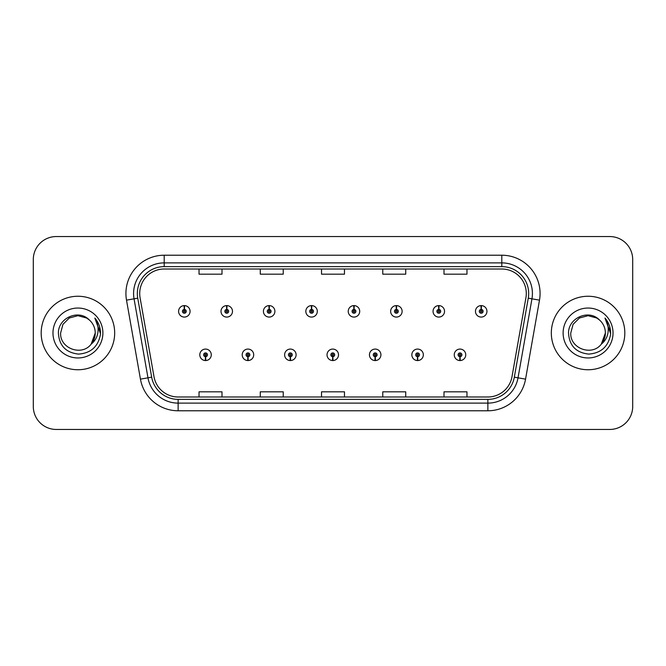 <?xml version="1.0" encoding="UTF-8"?>
<svg xmlns="http://www.w3.org/2000/svg" width="666" height="666" viewBox="0 0 666 666"><rect width="100%" height="100%" fill="white"/><g stroke="black" fill="none" stroke-linecap="round" stroke-linejoin="round"><path stroke-width="1" d="M247.869 356.726L247.702 360.556A5.744 5.744 0 0 0 248.202 360.556L248.035 356.726A1.915 1.915 0 0 0 249.867 354.82A1.915 1.915 0 0 0 247.952 352.905A1.915 1.915 0 0 0 246.037 354.82A1.915 1.915 0 0 0 247.869 356.726L247.919 355.586A0.766 0.766 0 0 1 247.186 354.82A0.766 0.766 0 0 1 247.952 354.054A0.766 0.766 0 0 1 248.718 354.82A0.766 0.766 0 0 1 247.985 355.586L248.035 356.726M290.276 356.726L290.11 360.556A5.744 5.744 0 0 0 290.609 360.556L290.443 356.726A1.915 1.915 0 0 0 292.274 354.82A1.915 1.915 0 0 0 290.359 352.905A1.915 1.915 0 0 0 288.445 354.82A1.915 1.915 0 0 0 290.276 356.726L290.326 355.586A0.766 0.766 0 0 1 289.593 354.82A0.766 0.766 0 0 1 290.359 354.054A0.766 0.766 0 0 1 291.125 354.82A0.766 0.766 0 0 1 290.393 355.586L290.443 356.726M332.684 356.726L332.517 360.556A5.744 5.744 0 0 0 333.017 360.556L332.85 356.726A1.915 1.915 0 0 0 334.682 354.82A1.915 1.915 0 0 0 332.767 352.905A1.915 1.915 0 0 0 330.86 354.82A1.915 1.915 0 0 0 332.684 356.726L332.734 355.586A0.766 0.766 0 0 1 332.001 354.82A0.766 0.766 0 0 1 332.767 354.054A0.766 0.766 0 0 1 333.533 354.82A0.766 0.766 0 0 1 332.8 355.586L332.85 356.726M375.1 356.726L374.933 360.556A5.744 5.744 0 0 0 375.433 360.556L375.266 356.726A1.915 1.915 0 0 0 377.098 354.82A1.915 1.915 0 0 0 375.183 352.905A1.915 1.915 0 0 0 373.268 354.82A1.915 1.915 0 0 0 375.1 356.726L375.149 355.586A0.766 0.766 0 0 1 374.417 354.82A0.766 0.766 0 0 1 375.183 354.054A0.766 0.766 0 0 1 375.949 354.82A0.766 0.766 0 0 1 375.216 355.586L375.266 356.726M417.507 356.726L417.341 360.556A5.744 5.744 0 0 0 417.84 360.556L417.674 356.726A1.915 1.915 0 0 0 419.505 354.82A1.915 1.915 0 0 0 417.59 352.905A1.915 1.915 0 0 0 415.676 354.82A1.915 1.915 0 0 0 417.507 356.726L417.557 355.586A0.766 0.766 0 0 1 416.824 354.82A0.766 0.766 0 0 1 417.59 354.054A0.766 0.766 0 0 1 418.356 354.82A0.766 0.766 0 0 1 417.624 355.586L417.674 356.726M459.915 356.726L459.748 360.556A5.744 5.744 0 0 0 460.248 360.556L460.081 356.726A1.915 1.915 0 0 0 461.913 354.82A1.915 1.915 0 0 0 459.998 352.905A1.915 1.915 0 0 0 458.083 354.82A1.915 1.915 0 0 0 459.915 356.726L459.965 355.586A0.766 0.766 0 0 1 459.232 354.82A0.766 0.766 0 0 1 459.998 354.054A0.766 0.766 0 0 1 460.764 354.82A0.766 0.766 0 0 1 460.031 355.586L460.081 356.726M205.461 356.726L205.294 360.556A5.744 5.744 0 0 0 205.794 360.556L205.627 356.726A1.915 1.915 0 0 0 207.459 354.82A1.915 1.915 0 0 0 205.544 352.905A1.915 1.915 0 0 0 203.63 354.82A1.915 1.915 0 0 0 205.461 356.726L205.511 355.586A0.766 0.766 0 0 1 204.778 354.82A0.766 0.766 0 0 1 205.544 354.054A0.766 0.766 0 0 1 206.31 354.82A0.766 0.766 0 0 1 205.578 355.586L205.627 356.726M226.831 309.424L226.998 305.602A5.744 5.744 0 0 0 226.498 305.602L226.665 309.424A1.915 1.915 0 0 0 224.833 311.338A1.915 1.915 0 0 0 226.748 313.253A1.915 1.915 0 0 0 228.663 311.338A1.915 1.915 0 0 0 226.831 309.424L226.781 310.572A0.766 0.766 0 0 1 227.514 311.338A0.766 0.766 0 0 1 226.748 312.104A0.766 0.766 0 0 1 225.982 311.338A0.766 0.766 0 0 1 226.715 310.572L226.665 309.424M269.239 309.424L269.405 305.602A5.744 5.744 0 0 0 268.906 305.602L269.072 309.424A1.915 1.915 0 0 0 267.241 311.338A1.915 1.915 0 0 0 269.156 313.253A1.915 1.915 0 0 0 271.07 311.338A1.915 1.915 0 0 0 269.239 309.424L269.189 310.572A0.766 0.766 0 0 1 269.921 311.338A0.766 0.766 0 0 1 269.156 312.104A0.766 0.766 0 0 1 268.39 311.338A0.766 0.766 0 0 1 269.122 310.572L269.072 309.424M311.646 309.424L311.813 305.602A5.744 5.744 0 0 0 311.313 305.602L311.48 309.424A1.915 1.915 0 0 0 309.648 311.338A1.915 1.915 0 0 0 311.563 313.253A1.915 1.915 0 0 0 313.478 311.338A1.915 1.915 0 0 0 311.646 309.424L311.596 310.572A0.766 0.766 0 0 1 312.329 311.338A0.766 0.766 0 0 1 311.563 312.104A0.766 0.766 0 0 1 310.797 311.338A0.766 0.766 0 0 1 311.53 310.572L311.48 309.424M354.062 309.424L354.229 305.602A5.744 5.744 0 0 0 353.721 305.602L353.896 309.424A1.915 1.915 0 0 0 352.064 311.338A1.915 1.915 0 0 0 353.979 313.253A1.915 1.915 0 0 0 355.885 311.338A1.915 1.915 0 0 0 354.062 309.424L354.012 310.572A0.766 0.766 0 0 1 354.737 311.338A0.766 0.766 0 0 1 353.979 312.104A0.766 0.766 0 0 1 353.213 311.338A0.766 0.766 0 0 1 353.946 310.572L353.896 309.424M396.47 309.424L396.636 305.602A5.744 5.744 0 0 0 396.137 305.602L396.303 309.424A1.915 1.915 0 0 0 394.472 311.338A1.915 1.915 0 0 0 396.387 313.253A1.915 1.915 0 0 0 398.301 311.338A1.915 1.915 0 0 0 396.47 309.424L396.42 310.572A0.766 0.766 0 0 1 397.152 311.338A0.766 0.766 0 0 1 396.387 312.104A0.766 0.766 0 0 1 395.621 311.338A0.766 0.766 0 0 1 396.353 310.572L396.303 309.424M438.877 309.424L439.044 305.602A5.744 5.744 0 0 0 438.544 305.602L438.711 309.424A1.915 1.915 0 0 0 436.879 311.338A1.915 1.915 0 0 0 438.794 313.253A1.915 1.915 0 0 0 440.709 311.338A1.915 1.915 0 0 0 438.877 309.424L438.827 310.572A0.766 0.766 0 0 1 439.56 311.338A0.766 0.766 0 0 1 438.794 312.104A0.766 0.766 0 0 1 438.028 311.338A0.766 0.766 0 0 1 438.761 310.572L438.711 309.424M481.285 309.424L481.451 305.602A5.744 5.744 0 0 0 480.952 305.602L481.118 309.424A1.915 1.915 0 0 0 479.287 311.338A1.915 1.915 0 0 0 481.202 313.253A1.915 1.915 0 0 0 483.116 311.338A1.915 1.915 0 0 0 481.285 309.424L481.235 310.572A0.766 0.766 0 0 1 481.968 311.338A0.766 0.766 0 0 1 481.202 312.104A0.766 0.766 0 0 1 480.436 311.338A0.766 0.766 0 0 1 481.168 310.572L481.118 309.424M184.424 309.424L184.59 305.602A5.744 5.744 0 0 0 184.082 305.602L184.257 309.424A1.915 1.915 0 0 0 182.426 311.338A1.915 1.915 0 0 0 184.34 313.253A1.915 1.915 0 0 0 186.247 311.338A1.915 1.915 0 0 0 184.424 309.424L184.374 310.572A0.766 0.766 0 0 1 185.098 311.338A0.766 0.766 0 0 1 184.34 312.104A0.766 0.766 0 0 1 183.575 311.338A0.766 0.766 0 0 1 184.307 310.572L184.257 309.424M41.184 333A36.747 36.747 0 0 0 77.93 369.747A36.747 36.747 0 0 0 114.677 333A36.747 36.747 0 0 0 77.93 296.253A36.747 36.747 0 0 0 41.184 333A36.747 36.747 0 0 0 77.93 369.747A36.747 36.747 0 0 0 114.677 333A36.747 36.747 0 0 0 77.93 296.253A36.747 36.747 0 0 0 41.184 333M551.323 333A36.747 36.747 0 0 0 588.07 369.747A36.747 36.747 0 0 0 624.816 333A36.747 36.747 0 0 0 588.07 296.253A36.747 36.747 0 0 0 551.323 333A36.747 36.747 0 0 0 588.07 369.747A36.747 36.747 0 0 0 624.816 333A36.747 36.747 0 0 0 588.07 296.253A36.747 36.747 0 0 0 551.323 333M139.71 293.498A24.5 24.5 0 0 1 164.202 269.006L501.798 269.006A24.5 24.5 0 0 1 525.924 297.752L511.988 376.756A24.5 24.5 0 0 1 487.87 396.994L178.13 396.994A24.5 24.5 0 0 1 154.013 376.756L140.076 297.752A24.5 24.5 0 0 1 139.71 293.498M137.329 293.498A26.873 26.873 0 0 0 137.737 298.168L151.673 377.164A26.873 26.873 0 0 0 178.13 399.375L487.87 399.375A26.873 26.873 0 0 0 514.327 377.164L528.263 298.168A26.873 26.873 0 0 0 501.798 266.625L164.202 266.625A26.873 26.873 0 0 0 137.329 293.498M126.507 300.15A38.278 38.278 0 0 1 164.202 255.22L501.798 255.22A38.278 38.278 0 0 1 539.493 300.15L525.557 379.145A38.278 38.278 0 0 1 487.87 410.78L178.13 410.78A38.278 38.278 0 0 1 140.443 379.145L126.507 300.15L134.049 298.818A30.619 30.619 0 0 1 164.202 262.879L501.798 262.879A30.619 30.619 0 0 1 531.951 298.818L518.023 377.822A30.619 30.619 0 0 1 487.87 403.121L178.13 403.121A30.619 30.619 0 0 1 147.977 377.822L134.049 298.818A30.619 30.619 0 0 1 133.583 293.498M632.7 259.507A22.969 22.969 0 0 0 609.731 236.547L56.269 236.547A22.969 22.969 0 0 0 33.3 259.507L33.3 406.493A22.969 22.969 0 0 0 56.269 429.453L609.731 429.453A22.969 22.969 0 0 0 632.7 406.493L632.7 259.507L632.7 406.493M514.327 377.164L518.023 377.822L531.951 298.818L539.493 300.15M321.52 269.006L321.52 274.184L344.48 274.184L344.48 269.006M260.273 269.006L260.273 274.184L283.241 274.184L283.241 269.006M199.034 269.006L199.034 274.184L222.003 274.184L222.003 269.006M382.759 269.006L382.759 274.184L405.727 274.184L405.727 269.006M443.997 269.006L443.997 274.184L466.966 274.184L466.966 269.006M344.48 396.994L344.48 391.816L321.52 391.816L321.52 396.994M283.241 396.994L283.241 391.816L260.273 391.816L260.273 396.994M222.003 396.994L222.003 391.816L199.034 391.816L199.034 396.994M405.727 396.994L405.727 391.816L382.759 391.816L382.759 396.994M466.966 396.994L466.966 391.816L443.997 391.816L443.997 396.994M33.3 259.507L33.3 406.493M609.731 236.547L56.269 236.547M56.269 429.453L609.731 429.453M190.076 311.338A5.744 5.744 0 0 0 184.59 305.602A5.744 5.744 0 0 1 190.076 311.338A5.744 5.744 0 0 1 184.34 317.074A5.744 5.744 0 0 1 178.596 311.338A5.744 5.744 0 0 1 184.082 305.602M199.8 354.82A5.744 5.744 0 0 0 205.294 360.556A5.744 5.744 0 0 1 199.8 354.82A5.744 5.744 0 0 1 205.544 349.076A5.744 5.744 0 0 1 211.28 354.82A5.744 5.744 0 0 1 205.794 360.556M232.484 311.338A5.744 5.744 0 0 0 226.998 305.602A5.744 5.744 0 0 1 232.484 311.338A5.744 5.744 0 0 1 226.748 317.074A5.744 5.744 0 0 1 221.004 311.338A5.744 5.744 0 0 1 226.498 305.602M274.9 311.338A5.744 5.744 0 0 0 269.405 305.602A5.744 5.744 0 0 1 274.9 311.338A5.744 5.744 0 0 1 269.156 317.074A5.744 5.744 0 0 1 263.411 311.338A5.744 5.744 0 0 1 268.906 305.602M317.307 311.338A5.744 5.744 0 0 0 311.813 305.602A5.744 5.744 0 0 1 317.307 311.338A5.744 5.744 0 0 1 311.563 317.074A5.744 5.744 0 0 1 305.827 311.338A5.744 5.744 0 0 1 311.313 305.602M359.715 311.338A5.744 5.744 0 0 0 354.229 305.602A5.744 5.744 0 0 1 359.715 311.338A5.744 5.744 0 0 1 353.979 317.074A5.744 5.744 0 0 1 348.235 311.338A5.744 5.744 0 0 1 353.721 305.602L353.862 308.658M242.208 354.82A5.744 5.744 0 0 0 247.702 360.556A5.744 5.744 0 0 1 242.208 354.82A5.744 5.744 0 0 1 247.952 349.076A5.744 5.744 0 0 1 253.696 354.82A5.744 5.744 0 0 1 248.202 360.556M284.623 354.82A5.744 5.744 0 0 0 290.11 360.556A5.744 5.744 0 0 1 284.623 354.82A5.744 5.744 0 0 1 290.359 349.076A5.744 5.744 0 0 1 296.104 354.82A5.744 5.744 0 0 1 290.609 360.556M327.031 354.82A5.744 5.744 0 0 0 332.517 360.556A5.744 5.744 0 0 1 327.031 354.82A5.744 5.744 0 0 1 332.767 349.076A5.744 5.744 0 0 1 338.511 354.82A5.744 5.744 0 0 1 333.017 360.556L332.883 357.492M91.142 344.172L95.238 333L91.192 344.114A17.308 17.308 0 0 0 95.238 333L91.192 344.114C82.001 356.535 59.724 348.593 60.623 333L62.945 324.35L69.281 318.015L77.93 315.692L86.58 318.015L89.269 319.921C78.646 308.791 58.2 317.965 58.392 333C59.174 345.637 65.867 352.672 78.488 354.096C90.909 353.196 98.235 346.595 100.458 334.299L100.499 333C100.433 327.322 98.543 322.344 94.83 318.048C97.652 322.677 98.651 327.664 97.819 333C97.011 337.537 94.797 341.242 91.192 344.114M95.238 333A17.308 17.308 0 0 0 89.269 319.921M52.972 333A24.958 24.958 0 0 0 77.93 357.958A24.958 24.958 0 0 0 102.889 333A24.958 24.958 0 0 0 77.93 308.042A24.958 24.958 0 0 0 52.972 333M94.83 318.048L100.491 333.658L99.434 326.165L100.491 333.658L99.434 326.165L100.491 333.658L94.997 318.24L100.491 333.658M601.29 344.172L605.377 333L601.331 344.114A17.308 17.308 0 0 0 605.377 333L601.331 344.114C592.149 356.535 569.863 348.593 570.762 333L573.085 324.35L579.42 318.015L588.07 315.692L596.719 318.015L599.408 319.921C588.786 308.791 568.339 317.965 568.531 333C569.313 345.637 576.007 352.672 588.627 354.096C601.048 353.196 608.374 346.595 610.597 334.299L610.639 333C610.572 327.322 608.682 322.344 604.969 318.048C607.792 322.677 608.791 327.664 607.958 333C607.151 337.537 604.936 341.242 601.331 344.114M605.377 333A17.308 17.308 0 0 0 599.408 319.921M563.111 333A24.958 24.958 0 0 0 588.07 357.958A24.958 24.958 0 0 0 613.028 333A24.958 24.958 0 0 0 588.07 308.042A24.958 24.958 0 0 0 563.111 333M604.969 318.048L610.63 333.658L609.573 326.165L610.639 333M610.63 333.658L605.302 318.431M402.122 311.338A5.744 5.744 0 0 0 396.636 305.602A5.744 5.744 0 0 1 402.122 311.338A5.744 5.744 0 0 1 396.387 317.074A5.744 5.744 0 0 1 390.642 311.338A5.744 5.744 0 0 1 396.137 305.602L396.27 308.658M444.538 311.338A5.744 5.744 0 0 0 439.044 305.602A5.744 5.744 0 0 1 444.538 311.338A5.744 5.744 0 0 1 438.794 317.074A5.744 5.744 0 0 1 433.05 311.338A5.744 5.744 0 0 1 438.544 305.602L438.678 308.658M486.946 311.338A5.744 5.744 0 0 0 481.451 305.602A5.744 5.744 0 0 1 486.946 311.338A5.744 5.744 0 0 1 481.202 317.074A5.744 5.744 0 0 1 475.466 311.338A5.744 5.744 0 0 1 480.952 305.602L481.085 308.658M369.439 354.82A5.744 5.744 0 0 0 374.933 360.556A5.744 5.744 0 0 1 369.439 354.82A5.744 5.744 0 0 1 375.183 349.076A5.744 5.744 0 0 1 380.919 354.82A5.744 5.744 0 0 1 375.433 360.556L375.299 357.492M411.846 354.82A5.744 5.744 0 0 0 417.341 360.556A5.744 5.744 0 0 1 411.846 354.82A5.744 5.744 0 0 1 417.59 349.076A5.744 5.744 0 0 1 423.335 354.82A5.744 5.744 0 0 1 417.84 360.556L417.707 357.492M454.262 354.82A5.744 5.744 0 0 0 459.748 360.556A5.744 5.744 0 0 1 454.262 354.82A5.744 5.744 0 0 1 459.998 349.076A5.744 5.744 0 0 1 465.742 354.82A5.744 5.744 0 0 1 460.248 360.556L460.114 357.492M501.798 255.22L501.798 266.625M134.049 298.818L137.737 298.168M178.13 410.78L178.13 399.375M487.87 399.375L487.87 410.78M140.443 379.145L151.673 377.164M528.263 298.168L531.951 298.818M164.202 255.22L164.202 266.625M518.023 377.822L525.557 379.145"/></g></svg>
